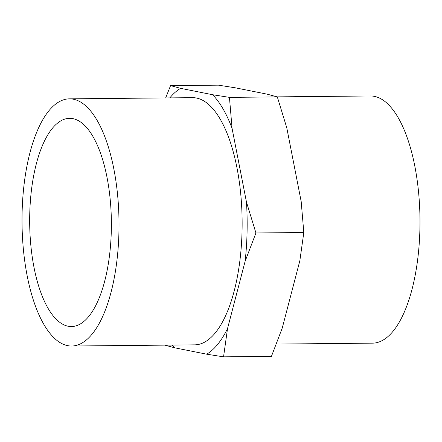 <?xml version="1.0" encoding="UTF-8"?>
<svg xmlns="http://www.w3.org/2000/svg" width="442" height="442" viewBox="0 0 442 442"><rect width="100%" height="100%" fill="white"/><g stroke="black" fill="none" stroke-linecap="round" stroke-linejoin="round"><path stroke-width="0.66" d="M165.662 97.931L170.568 85.621L218.447 85.162L235.304 87.809L267.3 94.196L277.322 96.914L286.786 127.837L301.184 201.535L303.814 232.52L299.842 260.763L282.245 328.074L271.432 356.379L223.553 356.838L206.696 354.191L174.7 347.804L164.678 345.086M111.312 230.58A104.113 40.846 89.5 0 1 71.516 326.544A104.113 40.846 89.5 0 1 29.736 214.298A104.113 40.846 89.5 0 1 69.527 118.334A104.113 40.846 89.5 0 1 111.312 230.58M22.1 212.773A123.594 48.493 89.5 0 1 69.339 98.848A123.594 48.493 89.5 0 1 119.008 221.972A123.594 48.493 89.5 0 1 71.703 346.025A123.594 48.493 89.5 0 1 22.1 212.773M69.339 98.848L192.458 97.671A123.594 48.493 89.5 0 1 242.128 220.796A123.594 48.493 89.5 0 1 194.823 344.848L71.703 346.025M206.696 354.191A136.396 53.515 -90.5 0 0 227.525 328.599L223.553 356.838M245.122 261.283A136.396 53.515 -90.5 0 0 246.465 202.055L255.935 232.978L245.122 261.283L227.525 328.599M232.067 128.357A136.396 53.515 -90.5 0 0 212.58 94.721L229.442 97.367L232.067 128.357L246.465 202.055M170.568 85.621L180.585 88.334L212.58 94.721M180.585 88.334A136.396 53.515 -90.5 0 0 169.827 97.892M172.192 345.064A136.396 53.515 -90.5 0 0 174.7 347.804M276.338 344.069L372.661 343.152A123.594 48.493 -90.5 0 0 419.9 229.227A123.594 48.493 -90.5 0 0 370.297 95.975L277.156 96.864M303.814 232.52L255.935 232.978M277.322 96.914L229.442 97.367"/></g></svg>
